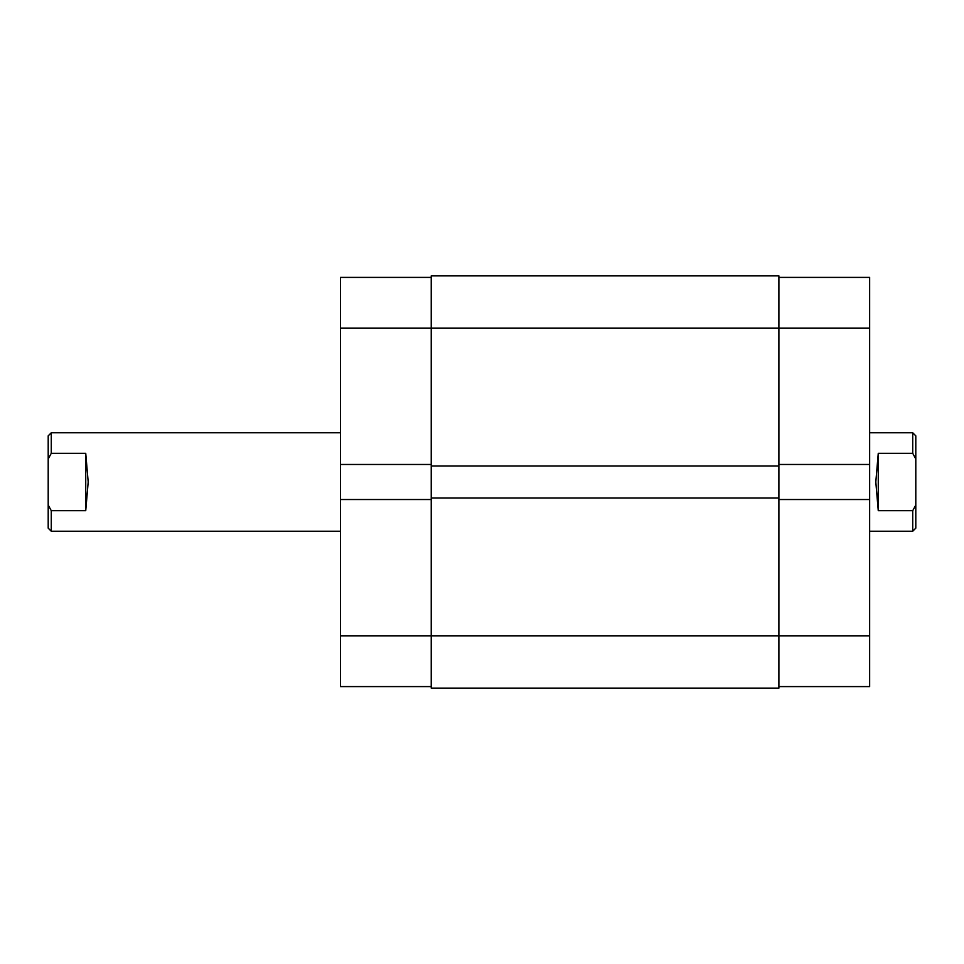 <?xml version="1.0" encoding="UTF-8"?>
<svg xmlns="http://www.w3.org/2000/svg" width="964" height="964" viewBox="0 0 964 964"><rect width="100%" height="100%" fill="white"/><g stroke="black" fill="none" stroke-linecap="round" stroke-linejoin="round"><path stroke-width="1.45" d="M778.888 277.403L869.649 277.403L869.649 464.467L778.888 464.467M778.888 499.533L869.649 499.533L869.649 686.597L778.888 686.597M869.649 499.533L869.649 464.467M431.233 686.597L340.473 686.597L340.473 499.533L431.233 499.533M431.233 464.467L340.473 464.467L340.473 277.403L431.233 277.403M340.473 464.467L340.473 499.533M869.649 531.224L912.727 531.224L912.727 510.691L878.264 510.691L875.806 482L878.264 453.309L912.727 453.309L912.727 432.776L869.649 432.776M51.273 453.309L48.2 458.972L48.2 435.849L51.273 432.776L51.273 453.309L85.736 453.309L88.194 482L85.736 510.691L51.273 510.691L51.273 531.224L340.473 531.224M912.727 432.776L915.8 435.849L915.8 458.972L912.727 453.309L915.8 458.972L915.8 528.152L912.727 531.224M912.727 510.691L915.8 505.028M51.273 531.224L48.2 528.152L48.2 505.028L51.273 510.691M48.2 458.972L48.2 505.028M878.264 510.691L878.264 453.309M85.736 453.309L85.736 510.691M869.649 328.17L778.888 328.17L778.888 275.873L431.233 275.873L431.233 688.127L778.888 688.127L778.888 635.83L869.649 635.83M431.233 498.002L778.888 498.002L778.888 635.83L340.473 635.83M431.233 465.998L778.888 465.998L778.888 498.002M340.473 328.17L778.888 328.17L778.888 465.998M431.233 275.873L778.888 275.873M51.273 432.776L340.473 432.776"/></g></svg>
